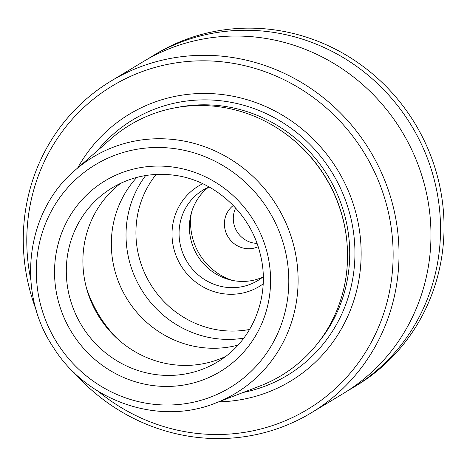 <?xml version="1.0" encoding="UTF-8"?>
<svg xmlns="http://www.w3.org/2000/svg" width="467" height="467" viewBox="0 0 467 467"><rect width="100%" height="100%" fill="white"/><g stroke="black" fill="none" stroke-linecap="round" stroke-linejoin="round"><path stroke-width="0.7" d="M346.724 240.091L346.648 239.373A144.881 138.839 -121.1 0 0 343.122 219.338A144.881 138.839 -121.1 0 0 281.046 130.62L280.445 130.217A146.375 140.269 58.9 0 1 343.163 219.852A146.375 140.269 58.9 0 1 346.724 240.091A146.375 140.269 58.9 0 1 260.014 385.987L215.614 403.056A137.94 132.19 -121.1 0 0 293.971 246.494A137.94 132.19 -121.1 0 0 75.14 170.175C25.732 211.563 15.96 291.951 53.331 347.32C86.932 401.422 158.739 426.178 215.614 403.056M75.14 170.175L110.948 138.868A146.375 140.269 58.9 0 1 280.445 130.217M136.813 177.407A101.724 97.486 -121.1 0 0 126.487 298.016A101.724 97.486 -121.1 0 0 237.983 345.131M209.111 186.975A52.882 50.675 -121.1 0 0 203.028 190.087A52.882 50.675 -121.1 0 0 186.946 261.543A52.882 50.675 -121.1 0 0 257.656 280.649A52.882 50.675 -121.1 0 0 263.248 276.715M202.731 183.718A58.696 56.25 -121.1 0 0 180.758 265.279A58.696 56.25 -121.1 0 0 263.154 283.883M262.629 277.211A52.882 50.675 58.9 0 1 190.985 240.126A52.882 50.675 58.9 0 1 208.387 187.29M233.267 205.492A24.22 23.21 -121.1 0 0 226.845 234.621A24.22 23.21 -121.1 0 0 253.674 248.205A24.22 23.21 -121.1 0 0 258.134 246.716M256.984 243.371A24.22 23.21 58.9 0 1 234.008 224.464A24.22 23.21 58.9 0 1 235.683 208.066M120.93 183.157A101.724 97.486 -121.1 0 0 98.052 315.167A101.724 97.486 -121.1 0 0 225.491 356.502M145.681 175.534A101.724 97.486 -121.1 0 0 141.18 289.149A101.724 97.486 -121.1 0 0 243.78 338.161M347.915 390.628A193.758 185.685 -121.1 0 0 352.748 387.814A193.758 185.685 -121.1 0 0 434.73 181.628A193.758 185.685 -121.1 0 0 152.586 55.987A193.758 185.685 -121.1 0 0 147.846 58.947M352.748 387.814L356.257 385.695A193.758 185.685 -121.1 0 0 438.239 179.509A193.758 185.685 -121.1 0 0 156.095 53.868L152.586 55.987M218.784 401.842A155.92 149.422 -121.1 0 0 356.467 215.252A155.92 149.422 -121.1 0 0 229.279 95.56A155.92 149.422 -121.1 0 0 77.697 167.945M98.181 391.293A188.919 181.044 -121.1 0 0 310.643 407.51A188.919 181.044 -121.1 0 0 387.47 208.393A188.919 181.044 -121.1 0 0 168.336 64.23A188.919 181.044 -121.1 0 0 30.775 279.54M73.535 372.036A193.758 185.685 -121.1 0 0 311.226 412.857A193.758 185.685 -121.1 0 0 393.208 206.671A193.758 185.685 -121.1 0 0 111.064 81.03A193.758 185.685 -121.1 0 0 36.309 310.327M311.226 412.857L343.175 393.588A193.758 185.685 -121.1 0 0 425.157 187.401A193.758 185.685 -121.1 0 0 143.013 61.761L111.064 81.03M267.247 253.096A111.415 106.768 -121.1 0 0 87.131 194.535A111.415 106.768 -121.1 0 0 133.305 381.13A111.415 106.768 -121.1 0 0 267.247 253.096M284.899 249.191A130.2 124.771 -121.1 0 0 74.411 180.752A130.2 124.771 -121.1 0 0 128.372 398.812A130.2 124.771 -121.1 0 0 284.899 249.191M86.43 287.841A123.521 118.373 -121.1 0 0 116.803 338.19M191.394 212.794A59.099 56.635 -121.1 0 0 232.146 280.346M112.389 187.716A101.724 97.486 -121.1 0 0 81.456 325.178A101.724 97.486 -121.1 0 0 217.476 361.925C252.84 341.348 271.117 295.57 260.212 253.995C250.68 213.034 213.991 179.813 173.38 175.131C151.407 172.469 131.075 176.666 112.389 187.716M156.124 174.436A95.91 91.911 -121.1 0 0 150.216 283.697A95.91 91.911 -121.1 0 0 249.623 329.433M318.622 342.153A144.881 138.839 -121.1 0 0 345.382 217.978A144.881 138.839 -121.1 0 0 177.063 107.474M243.167 392.467A149.294 143.071 -121.1 0 0 350.472 216.495A149.294 143.071 -121.1 0 0 240.908 104.509A149.294 143.071 -121.1 0 0 97.358 150.748"/></g></svg>
